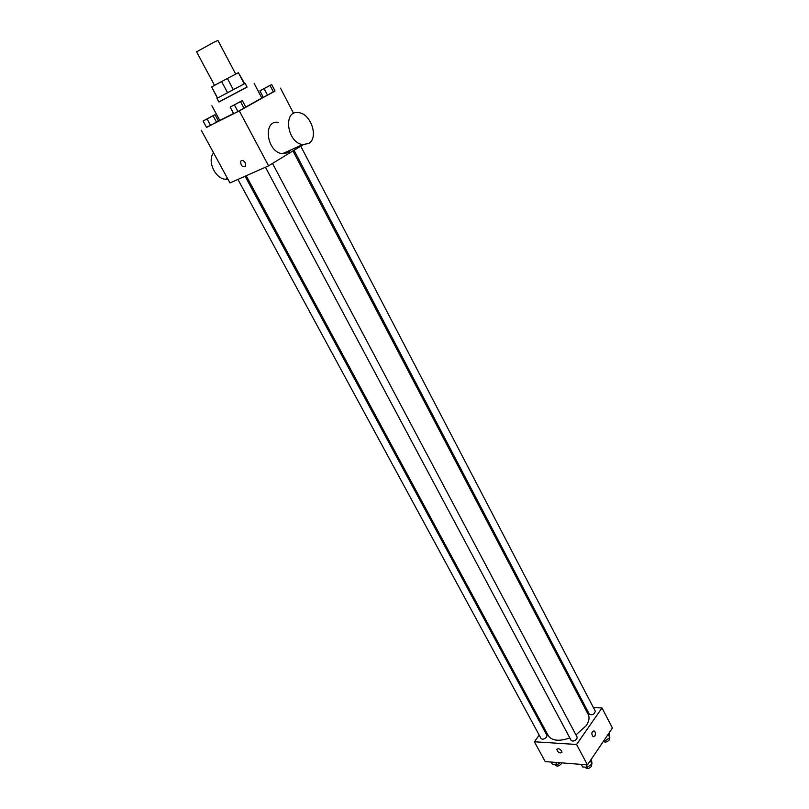 <?xml version="1.0" encoding="UTF-8"?>
<svg xmlns="http://www.w3.org/2000/svg" width="809" height="809" viewBox="0 0 809 809"><rect width="100%" height="100%" fill="white"/><g stroke="black" fill="none" stroke-linecap="round" stroke-linejoin="round"><path stroke-width="1.21" d="M235.722 74.104L217.955 40.46L214.375 41.997L196.587 51.827L214.537 85.37M211.634 86.947L217.409 98.111L216.964 98.354L245.127 83.378L244.278 83.833L238.402 72.699L221.595 81.537L211.634 86.947L217.581 98.031L227.572 92.742L221.595 81.537M244.682 83.61L238.402 72.699M244.278 83.833L233.336 89.688L227.38 78.463M233.336 89.688L227.572 92.742M245.127 83.378L247.079 87.069L242.609 89.506L218.936 102.025L216.964 98.354M247.038 86.988L218.885 101.944M254.117 83.327L261.833 98.02L245.754 107.041M233.589 113.493L219.765 120.389L211.897 105.767M206.538 119.115L203.089 121.047L206.548 127.407L210.573 125.375L218.43 121.037L215.002 114.666L210.391 117.052M219.593 120.056L218.288 120.774M206.487 127.296L239.333 110.914L275.009 90.921M263.087 96.979L261.661 97.697M233.73 105.13L230.181 107.112L233.69 113.675L237.917 111.531L245.815 107.162L242.336 100.609L237.431 103.147M263.198 89.02L259.891 90.881L263.259 97.313L267.506 95.159L275.04 90.992L271.693 84.561L266.93 87.028M201.229 130.198L229.968 182.935L268.568 165.845L239.333 110.914M245.198 162.761L245.562 166.108C242.478 167.433 240.839 165.835 240.627 161.304C241.931 159.808 243.458 160.283 245.198 162.761C243.458 160.283 241.942 159.798 240.627 161.304L240.627 161.304C240.839 165.835 242.478 167.433 245.562 166.108M268.568 165.845L303.233 144.659M293.606 113.442L280.48 88.141M291.078 149.827L288.237 152.628L282.361 153.73C266.545 152.193 262.47 119.449 278.438 122.371M308.633 143.506L302.748 144.599C286.871 142.92 282.695 109.589 298.723 112.673C311.121 113.715 318.928 138.127 308.633 143.506M213.596 152.891C206.932 160.597 215.022 178.587 225.377 179.274L227.956 179.254M292.959 150.939L588.234 714.489C589.771 717.644 589.073 721.416 586.12 725.784L575.947 734.906M569.819 737.929C559.12 741.62 551.95 740.882 548.32 735.705L246.209 175.745M294.051 150.272L589.367 714.307C592.441 715.368 594.433 714.347 595.323 711.242L300.756 146.176M245.087 176.241L546.945 735.351L546.591 737.11C544.427 739.224 542.596 739.709 541.079 738.566L237.917 179.416M272.512 163.428L577.151 737.181L576.827 738.941C574.623 741.125 572.721 741.61 571.124 740.387L265.443 167.22M539.219 735.138L534.395 741.762L576.584 744.482L601.997 707.936L593.432 707.612M585.716 707.319L584.452 707.268M544.275 728.211L543.587 729.142M576.584 744.482L587.455 764.889L545.195 761.582L534.395 741.762M561.699 751.076L561.962 752.441C559.666 753.604 557.947 752.582 556.814 749.397C558.079 748.113 559.707 748.669 561.699 751.076C559.707 748.669 558.079 748.103 556.814 749.387L556.814 749.397C557.947 752.582 559.666 753.604 561.962 752.431M587.455 764.889L612.413 728.009L601.997 707.936M594.807 736.109L593.169 736.787C591.177 733.905 591.46 731.923 594.028 730.861C595.545 732.094 595.808 733.844 594.807 736.109L593.169 736.787C591.167 733.905 591.46 731.923 594.028 730.861C595.545 732.094 595.798 733.844 594.807 736.109M603.797 740.751L605.193 740.832L609.814 737.565L609.137 732.853M605.193 740.832L604.556 739.618M609.814 737.565L608.135 734.339M609.258 737.96L609.177 740.023C607.023 742.177 605.152 742.622 603.554 741.388L603.474 741.226M581.277 764.414L582.622 766.932L587.294 767.306L592.026 763.959L591.409 759.044M587.294 767.306L585.949 764.778M592.026 763.959L590.297 760.693M591.551 764.303L591.419 766.406C589.245 768.601 587.354 769.066 585.736 767.781L585.403 767.165M551.172 762.048L552.507 764.525L556.986 764.889L560.03 762.745M556.986 764.889L555.641 762.402M561.567 762.867L561.122 763.999C558.999 766.133 557.168 766.598 555.631 765.405L555.277 764.748M259.891 90.881L271.693 84.561M269.296 85.825L262.268 89.556M263.259 97.313L267.506 95.159L264.128 88.697M267.506 95.159L273.422 91.983L270.064 85.521M273.422 91.983L275.04 90.992M230.181 107.112L242.336 100.609M239.868 101.944L232.658 105.736M233.69 113.675L237.917 111.531L234.408 104.948M237.917 111.531L244.005 108.264L240.516 101.671M244.005 108.264L245.815 107.162M203.089 121.047L215.002 114.666M212.545 115.96L205.526 119.692M206.548 127.407L210.573 125.375L207.104 118.984M210.573 125.375L216.529 122.169L213.08 115.778M216.529 122.169L218.43 121.037M282.361 153.73L302.748 144.599M227.46 178.334L225.377 179.274"/></g></svg>
